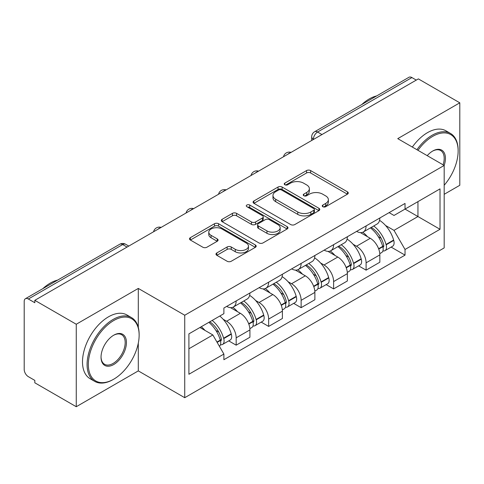 <?xml version="1.0" encoding="UTF-8"?>
<svg xmlns="http://www.w3.org/2000/svg" width="484" height="484" viewBox="0 0 484 484"><rect width="100%" height="100%" fill="white"/><g stroke="black" fill="none" stroke-linecap="round" stroke-linejoin="round"><path stroke-width="0.73" d="M322.846 206.716A2.021 1.168 0 0 0 325.708 206.716L347.427 194.181A2.892 1.67 0 0 0 348.274 193.001A2.892 1.67 0 0 0 347.427 191.821L310.637 170.58A2.892 1.67 0 0 0 306.547 170.58L284.834 183.115A2.021 1.168 0 0 0 284.241 183.944A2.021 1.168 0 0 0 284.834 184.767A2.021 1.168 0 0 0 287.696 184.767L290.503 183.146A9.25 5.342 0 0 1 303.583 183.146L306.65 184.918A9.25 5.342 0 0 1 309.361 188.693A9.25 5.342 0 0 1 306.65 192.469L303.843 194.09A2.021 1.168 0 0 0 303.25 194.919A2.021 1.168 0 0 0 303.843 195.742A2.021 1.168 0 0 0 306.705 195.742L309.512 194.12A9.25 5.342 0 0 1 322.592 194.12L325.659 195.893A9.25 5.342 0 0 1 328.37 199.668A9.25 5.342 0 0 1 325.659 203.443L322.846 205.065A2.021 1.168 0 0 0 322.253 205.888A2.021 1.168 0 0 0 322.846 206.716L322.846 205.065M216.826 252.944A2.892 1.67 0 0 0 215.979 254.124A2.892 1.67 0 0 0 216.826 255.304L227.147 261.263A2.892 1.67 0 0 0 231.231 261.263L255.352 247.336A2.892 1.67 0 0 0 256.199 246.156A2.892 1.67 0 0 0 255.352 244.977L218.562 223.735A2.892 1.67 0 0 0 214.472 223.735L190.357 237.662A2.892 1.67 0 0 0 189.51 238.842A2.892 1.67 0 0 0 190.357 240.022L202.826 247.221A2.892 1.67 0 0 0 206.91 247.221L217.231 241.262A2.892 1.67 0 0 0 218.078 240.082A2.892 1.67 0 0 0 217.231 238.902L211.048 235.333A7.732 4.465 0 0 1 208.786 232.175A7.732 4.465 0 0 1 213.559 228.049A7.732 4.465 0 0 1 221.987 229.017L246.205 243.004A7.732 4.465 0 0 1 248.467 246.156A7.732 4.465 0 0 1 243.694 250.282A7.732 4.465 0 0 1 235.272 249.314L231.231 246.985A2.892 1.67 0 0 0 227.147 246.985L216.826 252.944L216.826 255.304M184.737 315.235L138.303 288.428L76.254 324.25L34.818 300.328L418.364 78.892L459.8 102.814L397.751 138.642L444.185 165.449L184.737 315.235L184.737 397.703L444.185 247.917L444.185 165.449M290.709 224.564A2.892 1.67 0 0 0 294.798 224.564L318.914 210.643A2.892 1.67 0 0 0 319.761 209.457A2.892 1.67 0 0 0 318.914 208.277L282.124 187.042A2.892 1.67 0 0 0 278.04 187.042L253.918 200.963A2.892 1.67 0 0 0 253.071 202.143A2.892 1.67 0 0 0 253.918 203.322L290.709 224.564M247.675 207.152A2.021 1.168 0 0 1 249.732 207.436L249.732 205.034L287.133 226.627A2.892 1.67 0 0 1 287.98 227.807A2.892 1.67 0 0 1 287.133 228.986L263.018 242.914A2.892 1.67 0 0 1 258.928 242.914L222.138 221.672L222.138 219.312A2.892 1.67 0 0 0 221.291 220.492A2.892 1.67 0 0 0 222.138 221.672M222.138 219.312L232.459 213.353A2.892 1.67 0 0 1 236.549 213.353L251.468 221.968A2.892 1.67 0 0 0 255.558 221.968L262.401 218.018A2.892 1.67 0 0 0 263.248 216.832A2.892 1.67 0 0 0 262.401 215.652L246.87 206.686A2.021 1.168 0 0 1 246.277 205.863A2.021 1.168 0 0 1 247.524 204.78A2.021 1.168 0 0 1 249.732 205.034M76.254 324.25L76.254 406.723L34.818 382.802L34.818 380.394L28.362 376.667A5.887 3.4 -120 0 1 24.2 369.455L24.2 301.411A5.887 3.4 -120 0 1 25.422 298.713L119.742 244.257A5.887 3.4 60 0 1 122.688 244.547L28.362 299.009A5.887 3.4 -120 0 0 25.422 298.713M444.185 194.302L459.8 185.287L459.8 102.814M76.254 406.723L138.303 370.895L184.737 397.703M34.818 300.328L34.818 302.736L28.362 299.009M321.957 134.552L317.583 132.029A5.887 3.4 60 0 0 314.642 131.739L408.962 77.277A5.887 3.4 60 0 1 411.908 77.567L317.583 132.029A5.887 3.4 120 0 0 313.42 139.241L313.42 139.483M416.282 80.096L411.908 77.567M366.098 225.919A13.546 7.823 60 0 1 363.296 231.999L377.036 224.062A13.546 7.823 -120 0 0 379.843 217.982M353.06 244.232L356.52 246.235A13.546 7.823 60 0 1 366.098 262.824L379.843 254.887A13.546 7.823 -120 0 0 370.266 238.297L360.429 232.623M379.843 254.887L379.843 262.225L366.098 270.157L358.65 265.855M363.296 231.999A13.546 7.823 60 0 1 356.629 231.388M366.098 262.824L366.098 270.157M333.615 244.668A13.546 7.823 60 0 1 330.814 250.748L344.554 242.817A13.546 7.823 -120 0 0 347.361 236.737M326.168 284.61L333.615 288.912L347.361 280.974L347.361 273.642A13.546 7.823 -120 0 0 337.784 257.052L327.946 251.371M330.814 250.748A13.546 7.823 60 0 1 324.141 250.137M320.577 262.987L324.038 264.984A13.546 7.823 60 0 1 333.615 281.579L333.615 288.912M301.133 263.423A13.546 7.823 60 0 1 298.332 269.503L312.071 261.572A13.546 7.823 -120 0 0 314.878 255.492M293.685 303.359L301.133 307.667L314.878 299.729L314.878 292.397A13.546 7.823 -120 0 0 305.301 275.807L295.464 270.126M298.332 269.503A13.546 7.823 60 0 1 291.658 268.892M288.089 281.742L291.556 283.739A13.546 7.823 60 0 1 301.133 300.328L301.133 307.667M268.65 282.178A13.546 7.823 60 0 1 265.849 288.258L279.589 280.327A13.546 7.823 -120 0 0 282.396 274.24M261.203 322.114L268.65 326.416L282.396 318.484L282.396 311.151A13.546 7.823 -120 0 0 272.819 294.562L262.981 288.881M265.849 288.258A13.546 7.823 60 0 1 259.176 287.647M255.606 300.491L259.073 302.494A13.546 7.823 60 0 1 268.65 319.083L268.65 326.416M236.168 300.933A13.546 7.823 60 0 1 233.367 307.013L247.106 299.076A13.546 7.823 -120 0 0 249.913 292.995M228.72 340.869L236.168 345.171L249.913 337.239L249.913 329.906A13.546 7.823 -120 0 0 240.336 313.311L230.499 307.636M233.367 307.013A13.546 7.823 60 0 1 226.694 306.402M223.124 319.246L226.591 321.249A13.546 7.823 60 0 1 236.168 337.838L236.168 345.171M389.106 212.633L394 215.459L440.016 188.887L417.946 201.634L417.946 216.542L394 230.366L385.542 225.477M188.905 348.776L212.851 334.952L223.886 354.064L188.905 374.265L188.905 333.869L223.886 313.674L223.886 308.024L405.035 203.437L405.035 209.088L440.016 229.283L405.035 249.478L394 230.366M440.016 188.887L440.016 229.283M223.886 354.064L223.886 359.715L405.035 255.128L405.035 249.478M138.303 288.428L138.303 327.408M138.303 343.126L138.303 370.895M212.851 334.952L199.94 327.499M391.132 247.1L405.035 255.128M323.657 207.001L325.659 205.845A9.25 5.342 0 0 0 328.37 202.07L328.37 199.668M309.361 188.693L309.361 191.095A9.25 5.342 0 0 1 306.65 194.871L304.648 196.026M347.385 194.199L310.637 172.982A2.892 1.67 0 0 0 306.547 172.982L285.645 185.051M318.877 210.661L282.124 189.444A2.892 1.67 0 0 0 278.04 189.444L253.961 203.347M313.807 210.286A2.021 1.168 0 0 0 314.394 209.457A2.021 1.168 0 0 0 313.807 208.634L281.513 189.988A2.021 1.168 0 0 0 278.651 189.988L275.686 191.7A9.25 5.342 0 0 0 272.976 195.476A9.25 5.342 0 0 0 275.686 199.251L297.763 211.998A9.25 5.342 0 0 0 310.843 211.998L313.807 210.286L313.807 212.688A2.021 1.168 0 0 0 314.394 211.865L314.394 209.457M272.976 195.476L272.976 197.883A9.25 5.342 0 0 0 275.686 201.659L275.686 199.251M313.807 212.688L310.843 214.4A9.25 5.342 0 0 1 297.763 214.4L275.686 201.659M222.174 221.696L232.459 215.761L232.459 213.353M263.248 216.832L263.248 219.24A2.892 1.67 0 0 1 262.401 220.42L255.558 224.37A2.892 1.67 0 0 1 251.468 224.37L236.549 215.761A2.892 1.67 0 0 0 232.459 215.761M249.732 207.436L287.097 229.011M266.95 230.904A7.732 4.465 0 0 0 275.378 231.872A7.732 4.465 0 0 0 280.151 227.752A7.732 4.465 0 0 0 277.883 224.594L269.352 219.669A2.892 1.67 0 0 0 265.262 219.669L258.414 223.62A2.892 1.67 0 0 0 257.573 224.8A2.892 1.67 0 0 0 258.414 225.98L266.95 230.904L266.95 233.312A7.732 4.465 0 0 0 275.378 234.28A7.732 4.465 0 0 0 280.151 230.154L280.151 227.752M257.573 224.8L257.573 227.202A2.892 1.67 0 0 0 258.414 228.381L258.414 225.98M266.95 233.312L258.414 228.381M248.467 246.156L248.467 248.564A7.732 4.465 0 0 1 243.694 252.684A7.732 4.465 0 0 1 235.272 251.716L231.231 249.387A2.892 1.67 0 0 0 227.147 249.387L216.862 255.322M208.786 232.175L208.786 234.577A7.732 4.465 0 0 0 211.048 237.735L211.048 235.333M217.195 241.286L211.048 237.735M255.31 247.36L218.562 226.143A2.892 1.67 0 0 0 214.472 226.143L190.393 240.046M371.21 227.426A18.549 10.708 60 0 1 371.307 227.48A18.549 10.708 60 0 1 383.51 244.13L383.624 244.511A3.606 2.081 60 0 1 383.05 247.342A3.606 2.081 60 0 1 382.971 247.384M370.399 227.897A22.379 12.923 60 0 1 382.699 246.362L382.808 246.743A7.435 4.295 60 0 1 381.634 252.581L379.783 253.652M382.904 250.936A7.435 4.295 -120 0 0 384.968 250.658A7.435 4.295 -120 0 0 386.141 244.819L386.032 244.438A22.379 12.923 -120 0 0 373.733 225.974M379.559 220.359A22.379 12.923 60 0 1 393.631 240.046L393.74 240.433A7.435 4.295 60 0 1 392.566 246.271L384.968 250.658M362.77 232.259A22.379 12.923 60 0 1 367.441 236.67M378.325 236.7L381.174 238.346M338.727 246.181A18.549 10.708 60 0 1 338.824 246.235A18.549 10.708 60 0 1 351.027 262.879L351.142 263.266A3.606 2.081 60 0 1 350.567 266.097A3.606 2.081 60 0 1 350.489 266.139M337.917 246.646A22.379 12.923 60 0 1 350.216 265.111L350.325 265.498A7.435 4.295 60 0 1 349.152 271.336L347.3 272.401M350.422 269.691A7.435 4.295 -120 0 0 352.485 269.413A7.435 4.295 -120 0 0 353.659 263.574L353.55 263.187A22.379 12.923 -120 0 0 341.25 244.722M347.076 239.114A22.379 12.923 60 0 1 361.149 258.801L361.258 259.188A7.435 4.295 60 0 1 360.084 265.026L352.485 269.413M330.288 251.008A22.379 12.923 60 0 1 334.958 255.425M345.842 255.455L348.692 257.101M306.245 264.936A18.549 10.708 60 0 1 306.342 264.984A18.549 10.708 60 0 1 318.545 281.634L318.66 282.021A3.606 2.081 60 0 1 318.085 284.852A3.606 2.081 60 0 1 318.006 284.894M305.434 265.401A22.379 12.923 60 0 1 317.734 283.866L317.843 284.253A7.435 4.295 60 0 1 316.669 290.091L314.818 291.156M317.94 288.446A7.435 4.295 -120 0 0 320.003 288.168A7.435 4.295 -120 0 0 321.176 282.329L321.067 281.942A22.379 12.923 -120 0 0 308.768 263.478M314.594 257.869A22.379 12.923 60 0 1 328.666 277.556L328.775 277.943A7.435 4.295 60 0 1 327.601 283.781L320.003 288.168M297.805 269.763A22.379 12.923 60 0 1 302.476 274.174M313.36 274.21L316.209 275.856M273.762 283.684A18.549 10.708 60 0 1 273.859 283.739A18.549 10.708 60 0 1 286.062 300.389L286.171 300.77A3.606 2.081 60 0 1 285.602 303.607A3.606 2.081 60 0 1 285.524 303.649M272.952 284.156A22.379 12.923 60 0 1 285.251 302.621L285.36 303.008A7.435 4.295 60 0 1 284.187 308.846L282.335 309.911M285.457 307.201A7.435 4.295 -120 0 0 287.52 306.923A7.435 4.295 -120 0 0 288.694 301.084L288.585 300.697A22.379 12.923 -120 0 0 276.285 282.233M282.111 276.624A22.379 12.923 60 0 1 296.184 296.311L296.293 296.692A7.435 4.295 60 0 1 295.119 302.53L287.52 306.923M265.323 288.518A22.379 12.923 60 0 1 269.993 292.929M280.877 292.959L283.727 294.611M241.28 302.439A18.549 10.708 60 0 1 241.377 302.494A18.549 10.708 60 0 1 253.58 319.144L253.689 319.525A3.606 2.081 60 0 1 253.12 322.356A3.606 2.081 60 0 1 253.041 322.398M240.469 302.911A22.379 12.923 60 0 1 252.769 321.376L252.878 321.757A7.435 4.295 60 0 1 251.704 327.595L249.853 328.666M252.975 325.956A7.435 4.295 -120 0 0 255.038 325.671A7.435 4.295 -120 0 0 256.211 319.833L256.103 319.452A22.379 12.923 -120 0 0 243.803 300.988M249.629 295.373A22.379 12.923 60 0 1 263.701 315.066L263.81 315.447A7.435 4.295 60 0 1 262.637 321.285L255.038 325.671M232.834 307.273A22.379 12.923 60 0 1 237.511 311.684M248.395 311.714L251.244 313.36M209.796 321.806A18.549 10.708 60 0 1 221.097 337.892L221.206 338.28A3.606 2.081 60 0 1 220.637 341.111A3.606 2.081 60 0 1 220.559 341.153M208.858 322.35A22.379 12.923 60 0 1 220.287 340.131L220.395 340.512A7.435 4.295 60 0 1 219.373 346.254M220.492 344.705A7.435 4.295 -120 0 0 222.555 344.426A7.435 4.295 -120 0 0 223.729 338.588L223.62 338.207A22.379 12.923 -120 0 0 212.192 320.426M219.79 316.04A22.379 12.923 60 0 1 231.219 333.815L231.328 334.202A7.435 4.295 60 0 1 230.154 340.04L222.555 344.426M201.259 326.736A22.379 12.923 60 0 1 205.028 330.439M215.906 330.469L218.762 332.115M444.185 185.257A35.925 20.739 120 0 0 458.136 151.02A35.925 20.739 120 0 0 432.732 136.355A35.925 20.739 120 0 0 417.982 150.318M416.912 149.701A36.808 21.254 -60 0 1 432.109 135.272A36.808 21.254 -60 0 1 450.513 133.451A36.808 21.254 -60 0 1 458.136 150.3L458.136 151.02M427.221 155.654A17.962 10.37 -60 0 1 432.732 151.02L432.732 151.02A17.962 10.37 -60 0 1 444.173 165.443M443.084 164.814A17.079 9.861 120 0 0 440.646 150.536A17.079 9.861 120 0 0 432.418 151.208M361.784 104.52A36.808 21.254 -60 0 1 369.225 98.966A36.808 21.254 -60 0 1 376.661 95.929M412.332 147.057A36.808 21.254 -60 0 1 427.523 132.628A36.808 21.254 -60 0 1 445.927 130.807L450.513 133.451M113.734 320.529A35.925 20.739 120 0 0 88.33 364.525A35.925 20.739 120 0 0 113.734 379.19L113.111 379.553A36.808 21.254 -60 0 1 94.707 381.374A36.808 21.254 -60 0 1 89.062 351.88A36.808 21.254 -60 0 1 113.111 319.446A36.808 21.254 -60 0 1 131.515 317.619A36.808 21.254 -60 0 1 139.138 334.474L139.138 335.194A35.925 20.739 120 0 0 113.734 320.529M113.734 335.194L113.734 335.194A17.962 10.37 -60 0 1 126.439 342.527A17.962 10.37 -60 0 1 113.734 364.525A17.962 10.37 -60 0 1 101.035 357.192A17.962 10.37 -60 0 1 113.734 335.194L113.734 335.194M101.035 356.823A17.079 9.861 120 0 0 104.568 364.289A17.079 9.861 120 0 0 113.111 363.442A17.079 9.861 120 0 0 124.267 348.395A17.079 9.861 120 0 0 121.647 334.71A17.079 9.861 120 0 0 113.419 335.382M42.786 288.688A36.808 21.254 -60 0 1 50.227 283.14A36.808 21.254 -60 0 1 57.669 280.097M94.707 381.374L90.127 378.73A36.808 21.254 -60 0 1 84.482 349.236A36.808 21.254 -60 0 1 108.531 316.802A36.808 21.254 -60 0 1 126.935 314.975L131.515 317.619M113.111 379.553L113.734 379.19A35.925 20.739 120 0 0 139.138 335.194M313.626 139.362L313.42 139.241A5.887 3.4 0 0 1 311.696 136.839L311.696 140.475M268.65 319.083L282.396 311.151M301.133 300.328L314.878 292.397M333.615 281.579L347.361 273.642M236.168 337.838L249.913 329.906M226.591 321.249L240.336 313.311M259.073 302.494L272.819 294.562M291.556 283.739L305.301 275.807M324.038 264.984L337.784 257.052M356.52 246.235L370.266 238.297M290.569 152.678A5.887 3.4 120 0 0 287.968 154.178M258.087 171.427A5.887 3.4 120 0 0 255.485 172.933M225.598 190.182A5.887 3.4 120 0 0 223.003 191.682M193.116 208.937A5.887 3.4 120 0 0 190.521 210.437M160.634 227.692A5.887 3.4 120 0 0 158.038 229.192M127.062 247.076L122.688 244.547A5.887 3.4 120 0 1 125.634 244.257A5.887 5.887 0 0 0 119.742 244.257M325.659 205.845L325.659 203.443M303.843 195.742L303.843 194.09M306.65 194.871L306.65 192.469M284.834 184.767L284.834 183.115M306.547 172.982L306.547 170.58M310.637 172.982L310.637 170.58M347.427 194.181L347.427 191.821M253.918 203.322L253.918 200.963M278.04 189.444L278.04 187.042M282.124 189.444L282.124 187.042M318.914 210.643L318.914 208.277M297.763 214.4L297.763 211.998M310.843 214.4L310.843 211.998M236.549 215.761L236.549 213.353M251.468 224.37L251.468 221.968M255.558 224.37L255.558 221.968M262.401 220.42L262.401 218.018M287.133 228.986L287.133 226.627M227.147 249.387L227.147 246.985M231.231 249.387L231.231 246.985M235.272 251.716L235.272 249.314M217.231 241.262L217.231 238.902M190.357 240.022L190.357 237.662M214.472 226.143L214.472 223.735M218.562 226.143L218.562 223.735M255.352 247.336L255.352 244.977M378.736 249.097L382.808 246.743M386.141 244.819L393.74 240.433M386.032 244.438L393.631 240.046M382.693 246.332L383.8 245.691M378.603 248.728L382.699 246.362M346.254 267.846L350.325 265.498M353.659 263.574L361.258 259.188M353.55 263.187L361.149 258.801M350.21 265.087L351.317 264.445M346.12 267.483L350.216 265.111M313.771 286.601L317.843 284.253M321.176 282.329L328.775 277.943M321.067 281.942L328.666 277.556M317.728 283.842L318.835 283.201M313.638 286.232L317.734 283.866M281.289 305.356L285.36 303.008M288.694 301.084L296.293 296.692M288.585 300.697L296.184 296.311M285.245 302.591L286.353 301.956M281.156 304.987L285.251 302.621M248.806 324.111L252.878 321.757M256.211 319.833L263.81 315.447M256.103 319.452L263.701 315.066M252.763 321.346L253.87 320.704M248.673 323.742L252.769 321.376M217.141 342.388L220.395 340.512M223.729 338.588L231.328 334.202M223.62 338.207L231.219 333.815M220.281 340.101L221.388 339.459M216.947 342.055L220.287 340.131M291.065 152.387A5.887 5.887 0 0 0 283.509 156.749M258.583 171.142A5.887 5.887 0 0 0 251.027 175.504M226.101 189.891A5.887 5.887 0 0 0 218.544 194.259M193.618 208.646A5.887 5.887 0 0 0 186.062 213.008M161.136 227.401A5.887 5.887 0 0 0 153.579 231.763M128.786 246.078L125.634 244.257M314.642 131.739A5.887 5.887 0 0 0 311.696 136.839"/></g></svg>
